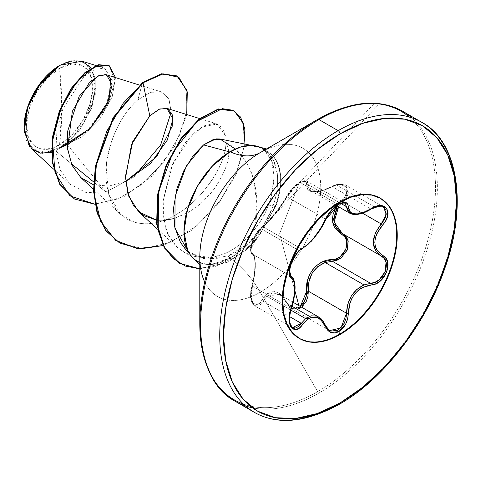 <?xml version="1.0" encoding="UTF-8"?>
<svg xmlns="http://www.w3.org/2000/svg" width="481" height="481" viewBox="0 0 481 481"><rect width="100%" height="100%" fill="white"/><g stroke="black" fill="none" stroke-linecap="round" stroke-linejoin="round"><path stroke-width="0.36" stroke-dasharray="2.4 1.8" d="M289.484 274.891L288.931 272.468L290.061 265.151L293.879 256.854L298.935 250.559L301.304 248.851L263.083 226.785A1.323 1.142 -123.3 0 0 261.7 227.357C255.477 230.423 247.264 251.623 251.936 252.531C256.132 256.746 256.132 268.031 251.936 286.399C247.264 300.048 255.495 311.742 261.7 300.306C270.25 288.119 278.709 288.877 287.079 302.573C290.001 308.105 294.065 309.644 299.278 307.185L298.857 305.603L299.278 307.185L300.354 306.469L299.278 307.185L292.316 307.894L289.334 305.874L281.457 294.871L278.03 292.586L274.41 291.576L270.839 291.931L267.478 293.608L259.457 303.204L256.986 304.738L252.597 303.024L250.697 295.785L250.956 291.101L254.305 274.867L255.074 264.057L254.311 256.193L250.956 251.238L250.697 248.653L252.585 240.765L256.98 232.437L259.457 229.329L267.46 222.258L274.374 214.237L281.439 204.87L289.334 192.16L292.316 188.48L299.278 182.684L279.653 233.604L289.424 270.244L279.653 233.604L299.278 182.684L304.894 181.223L306.331 182.359L306.607 184.518A1.323 1.112 -173 0 1 308.327 184.65L306.962 181.211L308.327 184.65L340.77 203.385L308.327 184.65L309.289 189.496L310.654 190.638L314.213 191.642L322.565 190.686L332.377 186.802L370.598 208.868L374.489 206.968L336.399 184.975L332.377 186.802L370.598 208.868L363.059 212.68M292.334 327.543L290.789 326.04L288.901 318.29L289.382 313.293L290.698 308.261L252.477 286.201L254.635 275.216L255.339 264.917L254.641 257.503L252.477 254.13C247.968 253.186 253.734 234.692 260.846 228.571L268.422 221.927L274.946 214.31L281.692 205.429L287.115 196.897L325.33 218.957L330.627 210.714L337.999 204.341L300.144 182.485L292.646 188.829L287.115 196.897L325.33 218.957L320.647 228.006L314.285 236.983L307.485 244.378L301.304 248.851L263.083 226.785L260.846 228.571L255.976 234.975L252.188 243.326L250.95 250.571L251.401 252.91L252.477 254.13L290.698 276.196C285.792 274.849 291.468 256.517 298.935 250.559L260.846 228.571L298.935 250.559L301.304 248.851A1.323 1.1 -116.6 0 0 301.539 248.924M290.518 276.1L289.863 275.511M291.991 306.271L287.115 303.457L282.834 297.144L279.293 294.312L277.489 293.458L271.897 293.145L266.835 296.248L290.716 310.035L266.835 296.248L263.083 301.31L289.418 316.51L263.083 301.31L254.569 305.742L257.78 306.078L260.54 304.437L263.083 301.31A1.323 0.728 30.4 0 1 261.7 300.306A1.323 0.728 -149.6 0 0 263.083 301.31L266.835 296.248L279.293 294.312L293.139 302.302M320.25 318.182L321.645 319.522L325.33 325.517A1.323 0.715 157.4 0 1 325.643 325.787M301.767 307.287L291.54 308.658L286.826 303.246C284.53 298.737 282.016 295.755 279.293 294.312L287.115 303.457L289.478 307.022L291.546 308.664L287.115 303.457A1.323 0.637 154.6 0 1 286.826 303.24A1.323 0.637 154.6 0 1 287.079 302.573A1.323 0.637 -25.4 0 0 286.826 303.24A1.323 0.637 -25.4 0 0 287.115 303.457L309.445 316.348M362.981 212.71L374.489 206.968L336.399 184.975L345.544 185.041L348.4 192.232L343.007 201.888L362.548 213.173L343.007 201.888L345.851 198.4L347.751 194.691L348.058 187.981L345.544 185.041L343.735 184.319L336.399 184.975L319.673 191.324L310.642 190.632L308.327 184.65A1.323 1.112 7 0 0 306.607 184.518L307.774 189.664L309.878 191.185L313.023 191.925L317.069 191.835L321.759 190.921L336.225 185.029L340.235 184.379L345.959 186.85L346.542 193.32L344.739 197.114L337.211 205.97M294.955 290.987L291.065 276.395L294.955 290.987M59.59 144.823L61.802 107.828L59.59 68.284C42.743 76.365 24.922 108.153 26.449 125.685C24.922 144.991 42.743 156.199 59.59 144.823A46.873 27.062 120 0 0 92.737 87.416A46.873 27.062 120 0 0 59.59 68.284A352.501 203.517 60 0 1 61.802 107.828A352.501 203.517 60 0 1 59.59 144.823L46.91 149.23L36.153 147.144L28.974 138.877L26.449 125.685L28.974 109.584L36.153 93.019L46.91 78.517L59.59 68.284L72.276 63.871L83.027 65.963L90.212 74.23L92.737 87.416L90.212 103.517L83.027 120.082L72.276 134.59L59.59 144.823M71.332 163.69L55.616 150.83L59.891 148.118L55.616 150.83L42.502 153.391L29.666 146.759M24.05 127.669L24.05 127.074A50.264 29.022 120 0 0 59.59 147.595A50.264 29.022 120 0 0 95.136 86.033A50.264 29.022 120 0 0 59.59 65.512M252.477 407.81A167.436 96.669 120 0 0 318.969 393.013A167.436 96.669 -60 0 1 252.477 407.81M243.434 404.094A166.66 96.224 120 0 0 317.646 391.618A166.66 96.224 -60 0 1 199.795 323.581M204.684 281.986A85.51 49.369 120 0 0 260.263 292.226L317.646 391.618L260.263 292.226A85.51 49.369 120 0 0 320.725 187.5A85.51 49.369 120 0 0 260.263 152.591C265.939 149.741 268.747 148.527 268.693 148.948L266.594 148.936M185.131 248.701L190.885 253.661L205.098 259.043L221.897 257.984M230.08 257.942L227.952 256.054L247.054 244.384A64.863 37.446 -60 0 1 230.08 257.942A64.863 37.446 -60 0 1 192.34 256.86A64.863 37.446 -60 0 1 189.472 203.818A64.863 37.446 -60 0 1 230.08 152.026A64.863 37.446 -60 0 1 256.992 146.567A64.863 37.446 -60 0 1 264.911 150.421L257.72 146.765L249.248 145.809L239.893 147.589L230.08 152.026L212.53 166.192L197.655 186.261L187.71 209.181L184.217 231.463L187.71 249.711C190.037 254.858 193.35 258.67 197.655 261.153C201.954 263.636 206.914 264.598 212.53 264.045L230.08 257.942A64.863 37.446 120 0 0 247.054 244.384L247.781 243.945A65.224 37.656 -60 0 1 230.08 258.243A70.503 40.705 60 0 1 260.263 292.226A70.503 40.705 -120 0 0 230.08 258.243A65.224 37.656 -60 0 1 199.795 262.638M164.111 220.298L157.726 220.214C163.017 222.036 173.142 219.474 188.095 212.536L196.266 207.167L202.495 201.984L208.886 195.502L214.538 188.57C228.884 166.564 232.395 151.058 225.066 142.051C251.07 154.167 262.993 193.512 254.16 229.984L259.692 222.475L264.694 213.78C265.795 211.279 265.512 212.674 268.434 205.05L275.33 206.121L260.143 234.019L251.377 244.198L237.235 256.096L215.151 266.492L196.284 268.386L179.653 263.329L196.284 268.386L215.151 266.492L237.235 256.096L251.377 244.198L260.143 234.019L275.33 206.121A61.646 35.588 120 0 0 267.731 151.768A61.646 35.588 120 0 0 264.388 150.174C270.893 157.083 274.062 164.31 273.887 171.867C274.429 182.666 272.613 193.729 268.434 205.05C265.235 213.913 260.48 222.222 254.16 229.984L256.956 204.251L253.397 178.758C251.858 172.336 248.274 165.079 242.658 156.974L235.305 149.056M271.579 194.715L274.038 175.986L271.561 160.564L264.388 150.174A61.646 35.588 -60 0 1 275.33 206.121L275.793 206.385L256.734 239.111L245.569 250.33L227.754 262.163L199.795 268.813L227.754 262.163L245.569 250.33L256.734 239.111L275.793 206.385A61.646 35.588 120 0 0 266.438 151.106C273.671 159.031 277.296 166.673 277.333 174.038C278.319 184.884 276.767 195.887 272.679 207.04L262.482 227.05L247.781 243.945A65.224 37.656 -60 0 1 230.08 258.243L212.434 264.376C206.782 264.935 201.792 263.967 197.469 261.472M60.101 147.968L67.262 145.046M93.5 184.806L109.037 186.063L125.721 181.295L109.037 186.063L93.5 184.806M254.16 229.984C245.581 241.089 235.492 249.074 223.899 253.944L215.434 256.626L207.107 257.852L191.6 256.066L178.144 248.22L169.264 236.267C165.704 233.002 163.684 221.182 163.197 200.811L170.124 169.835L184.524 143.386L201.9 127.05L217.081 123.996L225.817 136.207C226.737 141.955 227.778 165.079 198.533 197.006L191.113 203.968L183.171 210.203C175.024 215.512 169.45 218.59 166.45 219.444C154.822 224.092 144.072 224.97 134.199 222.09L120.629 214.31L108.7 194.36L106.157 167.268C109.927 137.963 120.515 115.47 137.915 99.789L150.415 92.388L161.141 91.829L168.813 98.623L171.206 111.935L168.969 98.948L161.742 92.033L150.806 92.262L137.915 99.789C118.47 116.011 103.926 152.14 106.012 178.535C108.405 202.651 117.803 217.171 134.199 222.09C144.072 224.976 154.822 224.092 166.45 219.444C168.29 219.192 173.863 216.107 183.171 210.203L191.113 203.968L198.533 197.006C218.572 174.338 227.669 154.07 225.817 136.207L221.885 127.062L214.273 123.479L204.184 125.824L193.007 133.82L172.907 163.131L163.197 200.811C161.85 229.581 171.314 248.004 191.6 256.066L213.119 257.094L223.899 253.944C235.365 249.176 245.454 241.191 254.16 229.984M51.527 152.309L55.616 150.83L105.958 192.021L133.616 177.11L105.958 192.021L93.603 181.908M67.238 144.649L105.958 192.021L86.021 192.52L69.919 184.181L60.119 169.835L55.808 150.872L57.005 129.599L63.011 108.562L83.941 76.599L95.262 69.096L104.696 68.266L112.265 80.58L106.493 104.275L88.251 129.575L62.692 146.627L79.714 130.147L91.829 107.834L96.008 85.239L91.21 68.025M186.802 114.556L174.627 146.26L152.128 175.956L123.749 196.825L94.967 204.275L123.749 196.825L152.128 175.956L174.627 146.26L186.802 114.556M115.488 77.597L112.193 96.879L100.126 118.518L81.608 137.019L60.251 147.938L81.608 137.019L100.126 118.518L112.193 96.879L115.488 77.597M176.822 75.98L186.141 88.937L187.049 110.203L179.203 136.009L163.588 162.055L142.31 184.151L118.248 198.863L94.571 204.004L74.278 198.893L94.571 204.004L118.248 198.863L142.31 184.151L163.588 162.055L179.203 136.009L187.049 110.203L186.141 88.937L176.822 75.98M109.073 65.65L115.115 80.76L107.696 105.622L88.594 130.537L63.233 146.561L60.251 147.938L63.233 146.561L88.594 130.537L107.696 105.622L115.115 80.76L109.073 65.65M62.692 146.627L63.233 146.561L62.692 146.627L80.928 128.505L95.28 94.763L95.226 77.814L89.64 66.071L80.778 60.859L71.23 60.846M142.34 83.285L137.915 99.789L142.34 83.285M199.795 264.634L200.854 266.438C200.529 266.769 200.18 263.726 199.795 257.317A85.51 49.369 120 0 0 260.263 292.226A85.51 49.369 120 0 0 320.725 187.5A85.51 49.369 120 0 0 260.263 152.591M258.796 146.729L266.095 150.926A61.646 35.588 120 0 0 264.911 150.421A61.646 35.588 -60 0 1 266.095 150.926M373.701 103.475A166.66 96.224 -60 0 1 431.896 222.962A166.66 96.224 -60 0 1 317.646 391.618A166.66 96.224 120 0 0 424.032 252.669A166.66 96.224 120 0 0 409.193 116.991M413.173 119.108A167.436 96.669 -60 0 1 425.054 255.76A167.436 96.669 -60 0 1 318.969 393.013A167.436 96.669 120 0 0 425.054 255.76A167.436 96.669 120 0 0 413.173 119.108M432.341 130.171A167.436 96.669 -60 0 1 444.222 266.823A167.436 96.669 -60 0 1 338.137 404.082A167.436 96.669 120 0 0 456.529 200.096M275.793 206.385A61.646 35.588 -60 0 0 268.091 151.978A61.646 35.588 -60 0 0 266.438 151.106L273.701 160.738L277.333 174.038C278.331 184.866 276.785 195.869 272.679 207.04L275.793 206.385L272.679 207.04C269.703 214.833 270.003 213.414 268.891 215.969L263.889 224.904L259.006 231.878C254.744 237.211 251.004 241.234 247.781 243.945L247.054 244.384C239.646 250.385 233.279 254.275 227.952 256.054L205.916 259.145L188.348 251.755M221.567 139.472L225.066 142.051C232.401 151.058 228.896 166.564 214.538 188.57L202.495 201.984L195.545 207.702L188.095 212.536L173.551 218.675M163.089 245.581L192.562 229.798L218.422 203.86L236.634 173.304L244.967 144.078L236.634 173.304L218.422 203.86L192.562 229.798L163.089 245.581M119.504 242.899L142.911 248.701L169.853 242.592L196.861 225.781L220.045 200.817L236.442 172.426L244.324 145.28L243.23 123.641L234.025 110.852L243.23 123.641L244.324 145.28L236.442 172.426L220.045 200.817L196.861 225.781L169.853 242.592L142.911 248.701L119.504 242.899M264.388 150.174L264.911 150.421M275.33 206.121L268.434 205.05M24.05 127.429L26.756 141.216L34.458 150.084L45.99 152.321L59.59 147.595L73.19 136.616L84.722 121.062L92.43 103.301L95.136 86.033L92.43 71.891L84.722 63.023L73.19 60.786L59.836 65.368M339.46 202.026A80.964 46.747 120 0 0 288.161 268.398A80.964 46.747 120 0 0 293.903 334.475M343.831 234.415L343.007 233.922A1.323 0.788 -61.9 0 0 342.983 233.91A1.323 0.788 118.1 0 1 343.007 233.922L343.837 234.415M329.232 330.411L327.561 329.016L325.625 326.16M329.539 330.591L291.546 308.664L292.652 309.193L300.156 308.399L301.761 307.281M252.477 286.201L251.31 291.282L250.944 296.35L252.94 304.19L254.569 305.736L251.04 298.154L252.477 286.201C256.307 268.645 256.307 257.954 252.477 254.13L290.698 276.196C295.959 280.79 295.959 291.48 290.698 308.261L252.477 286.201L251.852 286.249L252.477 286.201M290.626 326.557L254.569 305.736C250.354 301.96 249.392 297.739 251.846 286.255C254.461 275.92 255.429 267.159 254.75 259.962C253.764 255.285 253.078 253.373 252.687 254.239L252.477 254.13A1.323 1.263 114.5 0 1 251.936 252.531A1.323 1.263 -65.5 0 0 252.477 254.13L290.368 275.992M291.516 276.713L293.65 280.056L294.661 287.596L293.65 297.625L290.698 308.261L291.125 308.339M337.217 205.976L341.787 200.679L343.007 201.888L341.787 200.679C352.801 190.686 344.54 178.998 332.01 186.79L332.01 186.79C315.338 194.318 306.872 193.566 306.607 184.518C306.758 180.76 304.317 180.147 299.278 182.684C294.065 186.057 290.001 190.422 287.079 195.791A1.323 0.776 27.7 0 0 286.85 196.014A1.323 0.776 27.7 0 0 287.115 196.897A1.323 0.776 -152.3 0 1 286.85 196.014A1.323 0.776 -152.3 0 1 287.079 195.791C281 206.962 267.875 223.28 261.7 227.357A1.323 1.142 56.7 0 1 263.083 226.785C270.959 220.106 278.968 210.143 287.115 196.897C290.145 190.963 294.486 186.159 300.144 182.485L306.968 181.211L306.313 180.94L300.144 182.485L337.999 204.341L344.005 202.784M344.258 202.85L344.883 203.102M361.502 213.221L353.553 214.346L350.192 213.45M374.933 206.806L381.649 206.205L383.417 206.908M338.636 206.794L343.007 201.888L338.642 206.8M342.46 233.622L343.007 233.922M291.294 308.303L290.698 308.261L289.358 322.625M302.158 248.845A1.323 1.1 63.4 0 1 301.304 248.851C310.63 242.965 318.638 233.002 325.33 218.957A1.323 0.728 -157.3 0 1 325.637 219.396A1.323 0.728 22.7 0 0 325.33 218.957C328.198 212.824 332.419 207.954 337.999 204.341L341.155 202.97M290.548 276.118L252.345 254.064L250.679 251.31C252.158 248.136 245.136 251.803 262.091 226.87C260.017 227.194 253.938 236.965 254.371 236.7L251.803 242.809L250.541 249.892L262.091 226.87C268.422 222.523 280.976 206.866 286.85 196.007L284.235 200.535L277.802 209.77L266.324 223.298L379.431 103.71M379.942 198.016L380.483 198.328M189.34 253.475L192.093 256.589M251.737 145.46L255.778 146.284M139.388 85.047L161.141 91.829M93.494 189.28L120.629 214.31M199.669 118.573L217.081 123.996M157.509 229.19L178.144 248.22M69.919 184.181L53.613 169.138M104.696 68.266L96.062 65.572M268.007 151.924L267.544 151.659M298.978 338.251L299.519 338.564M292.394 327.579L290.632 326.557M344.913 203.12L306.962 181.211C306.644 180.122 304.232 180.477 299.735 182.281C298.028 183.051 295.538 185.101 292.268 188.426L286.85 196.007L290.674 190.284L296.308 184.668L293.837 188.444C291.931 190.843 284.199 201.377 286.85 196.007L374.236 103.493M310.654 190.638L336.712 205.688M383.369 206.878L345.544 185.041C345.971 184.476 338.053 182.479 332.022 186.514C321.579 192.977 310.053 191.582 310.642 190.632M342.43 233.604L343.326 234.103"/><path stroke-width="0.72" d="M301.539 248.924A1.323 1.1 -116.6 0 0 302.645 248.274C294.168 251.395 284.614 275.992 291.191 277.814L293.933 281.403L294.871 288.516L293.933 298.046L289.682 313.57L289.105 318.951L291.095 327.302L296.458 329.437L299.645 327.765L308.417 318.711L311.592 317.286L314.833 316.985L317.989 317.857L320.887 319.817L327.729 330.273L330.988 332.521L338.913 331.577L339.46 334.241A80.964 46.747 120 0 0 390.758 267.869A80.964 46.747 120 0 0 385.01 201.792A80.964 46.747 120 0 0 339.46 202.026A80.964 46.747 -60 0 1 396.711 235.077A80.964 46.747 -60 0 1 339.46 334.241L340.001 334.554A80.964 46.747 -60 0 1 294.45 334.788A80.964 46.747 -60 0 1 288.708 268.711A80.964 46.747 -60 0 1 340.001 202.339L328.836 210.059L318.097 220.021L308.195 231.842L299.519 245.076L292.4 259.205L287.109 273.689L283.85 287.969L282.756 301.503L283.85 313.762L287.109 324.284L292.4 332.66L299.519 338.564L308.195 341.775L318.097 342.171L328.836 339.73L340.001 334.554L351.172 326.833L361.91 316.877L371.813 305.05L380.489 291.823L387.608 277.693L392.899 263.209L396.152 248.924L397.252 235.395L396.152 223.13L392.899 212.614L387.608 204.239L380.489 198.328L371.813 195.118L361.91 194.721L351.172 197.162L340.001 202.339A80.964 46.747 -60 0 1 385.558 202.104A80.964 46.747 -60 0 1 391.3 268.182A80.964 46.747 -60 0 1 340.001 334.554L339.46 334.241L338.913 331.577L345.713 324.008L347.655 318.747L349.885 303.048L351.93 298.232L354.792 293.879L358.339 290.253L362.367 287.518L375.751 283.796L380.243 281.048L386.73 272.09L387.62 262.073L385.738 258.111L376.9 250.15L375.354 246.512L374.819 242.382L375.348 237.981L376.894 233.525L385.732 220.665L387.62 216.047L386.742 208.339L380.255 205.573L375.757 206.493L362.373 212.909L358.351 213.847L354.804 213.973L351.942 213.275L349.885 211.796L347.655 203.986L345.713 202.489L338.913 204.058L330.994 210.979L327.729 215.482L320.893 228.517L314.845 237.013L308.423 244.029L299.645 250.415L296.47 253.926L291.101 263.528L289.105 272.901L289.682 276.1L291.191 277.814A1.323 1.227 -64.4 0 0 290.698 276.196L291.516 276.713M289.863 275.511L289.484 274.891M290.368 275.992L290.698 276.196A1.323 1.227 115.6 0 1 291.191 277.814C296.08 282.052 296.08 292.171 291.191 308.159C284.62 323.803 294.15 337.415 302.645 324.477A1.323 0.673 -144.8 0 0 301.304 323.37L289.418 316.51L301.304 323.37L305.651 318.656L290.716 310.035L305.651 318.656L311.129 315.807L316.684 316.101L320.25 318.182M289.358 322.625L292.442 327.603L301.304 323.37A1.323 0.673 35.2 0 1 302.645 324.477C311.339 313.961 318.921 314.64 325.378 326.509A1.323 0.715 -22.6 0 0 325.643 325.793A1.323 0.715 -22.6 0 0 325.33 325.517L318.476 316.931L305.651 318.656L298.599 326.431L295.713 328L292.334 327.543M309.445 316.348L291.991 306.271M338.642 206.8L336.417 210.293L333.904 219.534L336.405 227.982L342.43 233.604L381.223 255.988L384.235 258.525L386.021 262.223L385.233 271.512L379.19 279.78L374.994 282.293L370.598 283.333L332.377 261.267L325.18 262.512L363.997 284.92L370.598 283.333L332.377 261.267L336.898 260.323L341.215 257.882L347.384 249.639L348.052 240.266L346.146 236.52L343.831 234.415L348.232 241.005L347.156 250.198L340.951 258.081L332.377 261.267L325.18 262.512L317.707 266.642L311.971 273.479L308.832 282.088L308.327 291.185L346.548 313.251L347.739 304.437L351.28 296.104L356.938 289.321L363.997 284.92L325.18 262.512C313.293 267.604 307.672 277.164 308.327 291.185L346.548 313.251L346.007 318.356L344.258 323.244L337.999 330.261L330.627 331.114L329.232 330.411M337.211 205.97L334.98 209.626L333.074 214.472L332.407 219.384L333.062 224.062L334.962 228.271L344.739 236.947L346.542 240.428L345.971 249.086L340.247 256.644L336.225 258.85L321.789 262.205L317.111 265.157L313.059 269.192L309.902 274.104L307.78 279.611L306.331 296.043L304.894 300.613L300.354 306.469L306.607 291.282L308.327 291.185L301.767 307.287M298.857 305.603L294.955 290.987L298.857 305.603M291.065 276.395L289.424 270.244L291.065 276.395M344.883 203.102L346.548 206.716A1.323 1.07 0.5 0 0 348.298 206.77C347.955 201.984 344.829 201.082 338.913 204.058L339.46 202.026L338.913 204.058C332.882 207.966 328.373 213.275 325.378 219.991C318.933 233.237 311.357 242.665 302.645 248.274A1.323 1.1 63.4 0 1 302.158 248.845C298.232 250.379 290.795 261.027 289.718 268.464C288.678 277.218 290.241 274.789 290.548 276.118M29.666 146.759L24.05 127.669L28.289 105.622L38.468 86.033L60.071 65.236L41.035 82.516L27.748 107.155L24.23 131.716L31.554 148.785L40.434 153.138L51.527 152.309M59.836 65.368L59.59 65.512A50.264 29.022 120 0 0 24.05 127.074L24.05 127.429M204.684 281.986A85.51 49.369 120 0 1 199.795 257.317A85.51 49.369 120 0 1 260.263 152.591A70.503 40.705 60 0 1 230.08 151.725A70.503 40.705 -120 0 0 260.263 152.591L317.646 119.456L260.263 152.591A85.51 49.369 120 0 0 199.795 257.317L199.795 323.581A166.66 96.224 -60 0 1 317.646 119.456A2.646 1.527 60 0 1 318.969 119.589L338.137 130.658A2.646 1.527 60 0 1 340.001 133.892A164.797 95.142 -60 0 1 456.529 201.172A164.797 95.142 -60 0 1 340.001 403A2.646 1.527 60 0 1 339.454 404.214A2.646 1.527 60 0 1 338.137 404.082A167.436 96.669 -60 0 1 243.927 404.563A167.436 96.669 -60 0 1 232.046 267.911A167.436 96.669 -60 0 1 338.137 130.658A167.436 96.669 120 0 0 232.046 267.911A167.436 96.669 120 0 0 243.927 404.563A167.436 96.669 120 0 0 338.137 404.082A2.646 1.527 -120 0 0 339.454 404.214A2.646 1.527 -120 0 0 340.001 403A164.797 95.142 -60 0 1 223.479 335.726A164.797 95.142 -60 0 1 340.001 133.892A2.646 1.527 -120 0 0 338.137 130.658L318.969 119.589A167.436 96.669 120 0 0 212.885 256.848A167.436 96.669 120 0 0 224.759 393.5A167.436 96.669 120 0 0 252.477 407.81A167.436 96.669 -60 0 1 224.759 393.5A167.436 96.669 -60 0 1 212.885 256.848A167.436 96.669 -60 0 1 318.969 119.589A2.646 1.527 -120 0 0 317.646 119.456A166.66 96.224 120 0 0 199.795 323.581A166.66 96.224 120 0 0 243.434 404.094M235.305 149.056L219.907 138.973L216.047 138.871L203.535 144.913L230.08 152.026L203.535 144.913L193.278 155.501L183.862 170.665L176.882 188.835L173.527 208.201L174.621 226.743L180.477 242.472L185.131 248.701M199.795 262.638A65.224 37.656 -60 0 1 191.63 256.595A65.224 37.656 -60 0 1 189.448 203.241A65.224 37.656 -60 0 1 230.08 151.725A65.224 37.656 -60 0 1 261.49 147.853A65.224 37.656 -60 0 1 264.869 149.934M67.262 145.046L90.879 127.657L106.968 104.834L112.139 84.758L106.427 74.771L98.641 75.745L89.268 82.69L72.348 111.291L67.544 148.401L71.873 164.929L80.748 177.525L93.5 184.806L80.928 177.687L72.084 165.398L67.641 149.23L67.719 130.982L79.155 96.338L97.541 76.287L105.501 74.549L110.708 78.523L109.073 99.97L90.236 128.313L60.101 147.968M125.721 181.295L150.403 163.69L167.388 139.971L172.907 118.885L166.907 108.357L159.127 109.211L149.777 115.825L131.505 144.721L125.547 177.85L128.794 196.332L138.732 211.868L156.253 220.039L143.488 215.494L133.682 206.006L127.573 192.43L125.523 176.076L132.756 141.582L149.777 115.825L143.013 82.762L163.203 73.858L178.896 77.333L187.283 91.889L186.802 114.556L186.971 90.536L177.056 76.112L161.875 74.08L143.013 82.762L142.55 82.491L161.412 73.809L176.593 75.842L161.574 73.779L142.55 82.491L142.34 83.285L142.55 82.491L113.131 117.604L95.376 166.149L93.536 190.692L97.03 212.77L105.784 230.591L119.504 242.899L105.934 230.79L97.096 212.993L93.542 190.915L95.346 166.336L113.083 117.689L142.55 82.491L143.013 82.762L123.292 103.126L106.848 131.097L96.495 162.969L94.18 194.498L100.703 221.464L115.62 240.326L137.283 248.665L163.089 245.581L139.881 248.881L119.739 243.037L106.247 230.862L97.493 213.035L93.993 190.963L95.839 166.414L113.594 117.875L143.013 82.762L149.777 115.825L159.794 108.94L167.875 108.736L172.378 114.929L172.192 126.341L156.59 156.776L125.721 181.295M171.206 111.935L160.618 145.058L133.622 177.104L160.618 145.058L171.2 111.929M93.603 181.908L71.332 163.69M91.21 68.025L82.004 61.195L60.071 65.236L71.23 60.846M94.967 204.275L69.841 195.839L55.026 172.871L52.495 141.113L61.093 108.159L77.02 81.475L94.883 66.552L109.151 65.693L115.488 77.597L109.307 65.783L98.761 65.073L85.287 72.974L71.404 88.985L59.818 111.303L52.994 137.043L52.772 162.638L60.029 184.385L74.513 199.032L94.967 204.275M74.278 198.893L59.572 184.121L52.309 162.368L52.531 136.772L59.355 111.039L70.941 88.72L84.824 72.709L98.298 64.809L108.844 65.512L98.575 64.731L85.071 72.499L71.11 88.474L59.428 110.858L52.543 136.718L52.321 162.44L59.656 184.271L74.278 198.893M67.238 144.649L62.692 146.627M197.469 261.472C193.146 258.976 189.815 255.14 187.47 249.964L183.958 231.614L187.47 209.205L197.469 186.153L212.434 165.969L230.08 151.725L240.326 147.144L250.06 145.448L258.796 146.729M409.193 116.991A166.66 96.224 120 0 0 317.646 119.456A166.66 96.224 -60 0 1 373.701 103.475M411.718 117.785A167.436 96.669 120 0 0 318.969 119.589A167.436 96.669 -60 0 1 401.851 110.822M338.137 130.658A167.436 96.669 -60 0 1 432.341 130.171A167.436 96.669 120 0 0 338.137 130.658M456.529 200.096A167.436 96.669 120 0 0 432.341 130.171M340.001 133.892L362.734 123.352L384.596 118.392L404.743 119.192L422.402 125.733L436.892 137.752L447.661 154.798L454.292 176.214L456.529 201.172L454.292 228.715L447.661 257.786L436.892 287.265L422.402 316.017L404.743 342.947L384.596 367.015L362.734 387.289L340.001 403L317.268 413.54L295.412 418.506L275.264 417.7L257.606 411.165L243.115 399.14L232.347 382.094L225.715 360.678L223.479 335.726L225.715 308.183L232.347 279.112L243.115 249.633L257.606 220.875L275.264 193.945L295.412 169.883L317.268 149.603L340.001 133.892M188.348 251.755L174.97 228.397L175.042 196.579L186.418 165.855L203.535 144.913L213.474 139.418L221.567 139.472M173.551 218.675L164.111 220.298M244.967 144.078L244.787 128.625L240.56 117.063L232.822 110.239L222.33 108.67L197.036 121.386L173.166 151.798L158.544 191.709L158.201 230.561L163.841 246.392L173.052 258.447L185.287 266.041L199.795 268.813L179.882 263.462L164.742 248.01L157.125 224.284L157.876 195.43L166.552 165.464L181.469 138.684L199.946 118.987L218.681 109.277L234.253 110.979L243.476 123.232L244.967 144.078M234.025 110.852L218.218 109.007L199.483 118.717L181.006 138.414L166.089 165.199L157.419 195.16L156.668 224.02L164.28 247.745L179.653 263.329L164.382 247.919L156.68 224.152L157.413 195.196L166.119 165.121L181.115 138.263L199.675 118.566L218.464 108.953L234.025 110.852M59.59 65.512L45.99 76.491L34.458 92.045L26.756 109.806L24.05 127.074M293.903 334.475A80.964 46.747 120 0 0 339.46 334.241A80.964 46.747 -60 0 1 282.209 301.184A80.964 46.747 -60 0 1 339.46 202.026M343.007 233.922L343.32 234.103M301.761 307.281L306.319 301.286L307.942 296.338L308.327 291.185L306.607 291.282C304.551 275.409 317.743 259.085 332.01 259.68A1.323 0.661 -91.4 0 0 332.377 261.267A1.323 0.661 88.6 0 1 332.01 259.68C344.57 260.293 352.789 239.087 341.787 234.512L332.654 222.3L337.217 205.976M374.933 206.806L383.423 206.908L385.918 209.836L385.738 216.594L383.952 220.37L381.223 223.954L382.533 225.096C394.51 212.572 384.974 198.99 371.055 208.802A1.323 0.319 58 0 1 371.025 209.109A1.323 0.319 58 0 1 370.598 208.868A1.323 0.319 -122 0 0 371.025 209.109A1.323 0.319 -122 0 0 371.055 208.802C357.076 216.3 349.495 215.626 348.298 206.77A1.323 1.07 -179.5 0 1 346.548 206.716L340.77 203.385L346.548 206.716L349.831 213.263L348.322 212.049L344.961 203.15L342.694 202.862L338.979 204.227C334.998 205.772 330.549 210.949 325.637 219.745C323.899 224.729 316.895 234.68 317.713 233.393L311.351 241.228L302.158 248.845M363.059 212.68L361.502 213.221M350.192 213.45L362.981 212.71M338.636 206.794L334.085 221.933L342.43 233.604L381.223 255.988C392.472 260.714 383.622 283.453 370.598 283.333A1.323 0.746 86 0 1 371.055 284.95A1.323 0.746 -94 0 0 370.598 283.333L363.997 284.92C352.916 290.422 347.102 299.867 346.548 313.251A1.323 0.373 -0.3 0 0 348.298 313.257A1.323 0.373 179.7 0 1 346.548 313.251L340.927 327.964L329.533 330.591L325.643 325.787A1.323 0.715 157.4 0 1 325.643 325.793A1.323 0.715 157.4 0 1 325.378 326.509C328.373 332.816 332.882 334.505 338.913 331.577C344.829 327.597 347.955 321.488 348.298 313.257C349.483 296.951 357.064 287.518 371.055 284.95C384.944 284.974 394.522 260.377 382.533 255.411A1.323 0.872 117.9 0 1 381.247 256A1.323 0.872 117.9 0 1 381.223 255.988A1.323 0.872 -62.1 0 0 381.247 256A1.323 0.872 -62.1 0 0 382.533 255.411C372.396 248.13 372.396 238.029 382.533 225.096L381.223 223.954L362.548 213.173L381.223 223.954C370.707 237.674 370.707 248.352 381.223 255.988L375.366 250.451L373.22 242.262L375.366 232.9L381.223 223.954L386.333 214.063L383.369 206.878M342.983 233.91A1.323 0.788 -61.9 0 0 341.787 234.512A1.323 0.788 118.1 0 1 342.983 233.91L342.46 233.622M325.637 219.396A1.323 0.728 -157.3 0 1 325.643 219.739A1.323 0.728 -157.3 0 1 325.378 219.991A1.323 0.728 22.7 0 0 325.643 219.739A1.323 0.728 22.7 0 0 325.637 219.396M291.125 308.339L291.294 308.303C293.663 303.168 295.869 289.117 294.805 284.024C294.168 279.647 292.893 277.086 290.975 276.341M341.155 202.97L344.961 203.15M329.437 330.537L325.625 326.16M293.139 302.302L318.476 316.931C320.959 317.941 323.346 320.893 325.643 325.787M199.795 323.581C201.521 363.87 213.342 389.784 235.251 401.31L254.419 412.373C277.495 425.384 305.838 422.667 339.454 404.214C382.401 380.11 425.673 325.114 444.889 268.139C468.741 201.918 456.427 140.248 421.855 122.36L402.687 111.297C395.767 107.257 387.89 104.714 379.052 103.662C361.147 101.389 340.674 106.656 317.646 119.456L260.263 152.591M184.584 248.106L189.34 253.475M219.907 138.973L251.737 145.46M266.594 148.936L260.251 147.282M106.427 74.771L139.388 85.047M80.748 177.525L93.494 189.28M166.907 108.357L199.669 118.573M138.732 211.868L157.509 229.19M53.613 169.138L31.554 148.785M96.062 65.572L82.004 61.195M109.307 65.783L108.844 65.512M74.513 199.032L74.05 198.761M177.056 76.112L176.593 75.842M195.196 259.962L199.795 264.634M119.276 242.767L119.739 243.037M233.79 110.714L234.253 110.979M179.425 263.197L179.882 263.462M291.3 308.297C288.516 319.973 288.895 326.407 292.442 327.603L292.394 327.579M336.712 205.688L349.837 213.263C351.665 214.646 359.812 216.276 371.031 209.109C379.275 205.892 383.411 205.159 383.423 206.908M379.431 103.71L374.236 103.493M325.637 219.745L329.611 212.897L331.806 210.197C334.409 207.551 344.661 197.499 325.637 219.745"/></g></svg>
